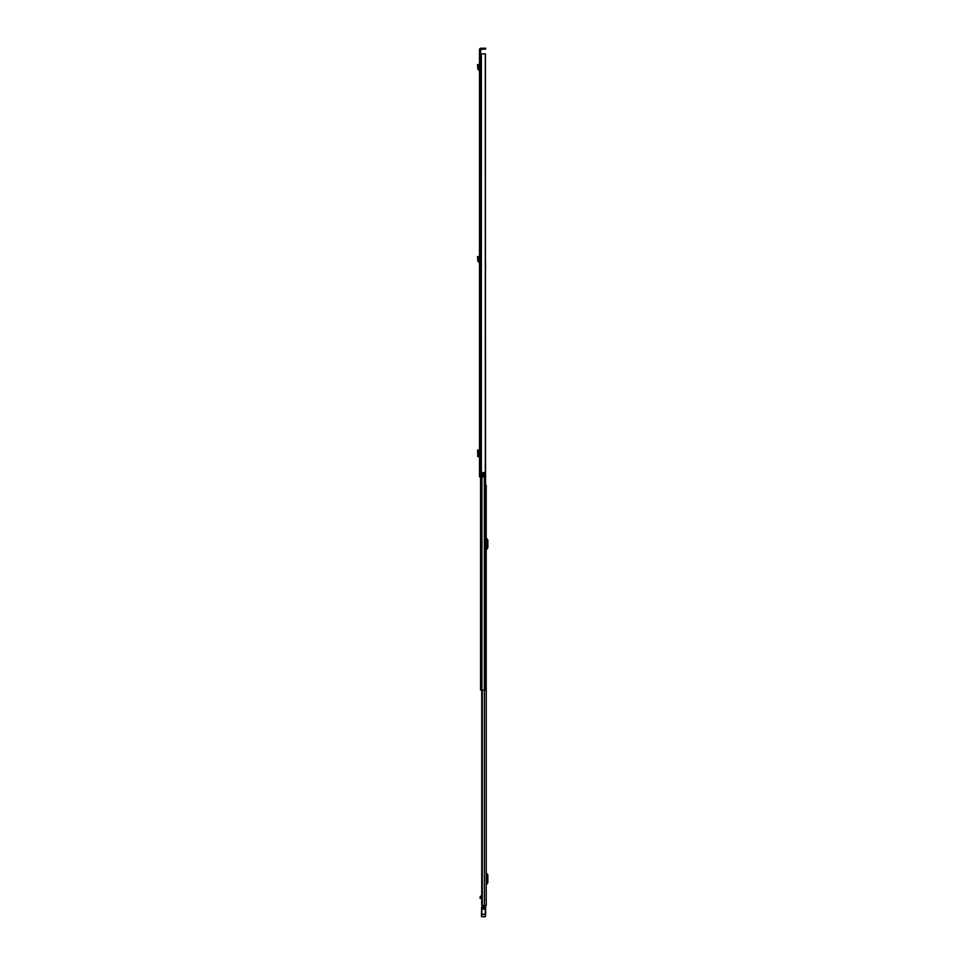 <?xml version="1.0" encoding="UTF-8"?>
<svg xmlns="http://www.w3.org/2000/svg" width="965" height="965" viewBox="0 0 965 965"><rect width="100%" height="100%" fill="white"/><g stroke="black" fill="none" stroke-linecap="round" stroke-linejoin="round"><path stroke-width="1.45" d="M479.508 65.234L479.508 69.347L478.616 69.07L478.821 66.283L477.916 66.428L478.821 66.283L478.326 64.462L477.446 64.703L477.663 65.511L478.544 65.27M479.508 286.159L479.508 281.828M479.508 53.871L479.508 476.879L482.464 476.879L482.464 472.585L485.311 472.585L485.311 53.871L479.508 53.871L479.508 53.172L480.425 53.172L480.956 49.167L484.961 49.167L484.961 48.25L485.66 48.25L484.961 49.167M484.961 48.25L480.956 48.25A1.435 1.435 0 0 0 479.508 49.685L479.508 53.172M479.352 451.21L479.352 455.432M479.508 257.221L479.508 261.334L478.616 261.057L478.821 258.27L477.916 258.415L478.821 258.27L478.326 256.449L477.446 256.69L477.663 257.51L478.544 257.269M480.425 53.172L480.425 53.871M482.464 472.657L483.887 472.657L483.887 476.879L482.464 476.879M485.311 53.871L485.419 262.359M485.419 53.871L485.311 472.585M485.66 49.167L485.66 48.25M479.352 450.04L478.664 450.04L478.664 456.602L477.711 456.602L479.352 456.614M477.699 450.16L477.699 456.493M478.664 450.04L477.711 450.052L478.664 450.04M479.508 70.264L477.699 68.998L478.616 69.07M477.699 68.998L477.663 65.511M479.508 262.251L477.699 260.984L478.616 261.057M477.699 260.984L477.663 257.51M486.227 905.508L486.227 485.178L486.227 905.508L481.74 905.508L481.909 690.072M486.227 883.337L486.927 882.372L486.927 875.207L486.227 874.242M486.227 885.062A0.844 0.844 0 0 1 486.42 884.519L487.542 883.18A1.267 1.267 0 0 0 487.844 882.372L487.844 875.207A1.267 1.267 0 0 0 487.542 874.399L486.42 873.06A0.844 0.844 0 0 1 486.227 872.517M486.227 548.47L486.927 547.505L486.927 540.34L486.227 539.375M486.227 550.195A0.844 0.844 0 0 1 486.42 549.652L487.542 548.313A1.267 1.267 0 0 0 487.844 547.505L487.844 540.34A1.267 1.267 0 0 0 487.542 539.531L486.42 538.193A0.844 0.844 0 0 1 486.227 537.65M481.74 898.319L480.112 898.355L480.112 896.726L480.932 896.015L481.631 896.883L482.271 896.051M481.439 915.785L481.8 916.75L485.311 916.75L481.8 916.714L481.439 914.265L481.8 906.991L481.8 914.193L485.311 914.193L485.311 905.508M485.66 907.993L485.66 906.847L481.849 906.919L483.381 906.497L483.381 905.508M480.112 897.788L481.053 896.883M485.66 906.847L485.66 914.892M481.8 916.75L485.311 916.75L485.66 914.265M481.439 916.4L481.439 914.265M483.381 906.497L481.8 906.991M481.439 914.108L481.776 910.26M485.66 911.37L485.66 910.345M486.264 693.618L486.227 691.796M486.227 894.82L486.227 892.999M485.419 267.981L485.697 690.072L480.558 690.072L480.558 476.879M485.697 690.072L485.697 685.572M485.552 267.667L485.697 268.439M485.552 267.981L485.552 262.359M481.354 53.871L481.354 476.879M481.101 53.871L481.101 476.879M480.956 53.871L480.956 476.879M477.711 456.602L477.711 450.052M479.4 70.252L479.508 69.347M478.664 70.168L478.761 69.263M479.4 262.239L479.508 261.334M478.664 262.154L478.761 261.25M482.283 690.072L482.283 905.508M484.394 690.072L484.394 905.508M482.042 905.508L482.042 690.072M481.668 897.112L481.668 896.051M481.451 907.788L485.66 907.751M481.439 909.078L485.66 909.078M481.439 914.555L485.66 914.555M484.334 472.585L484.334 690.072M481.933 476.879L481.933 690.072M477.699 450.052L477.699 456.602M480.112 898.355L481.74 898.355L481.74 905.508L481.74 690.072L481.74 896.099"/></g></svg>
